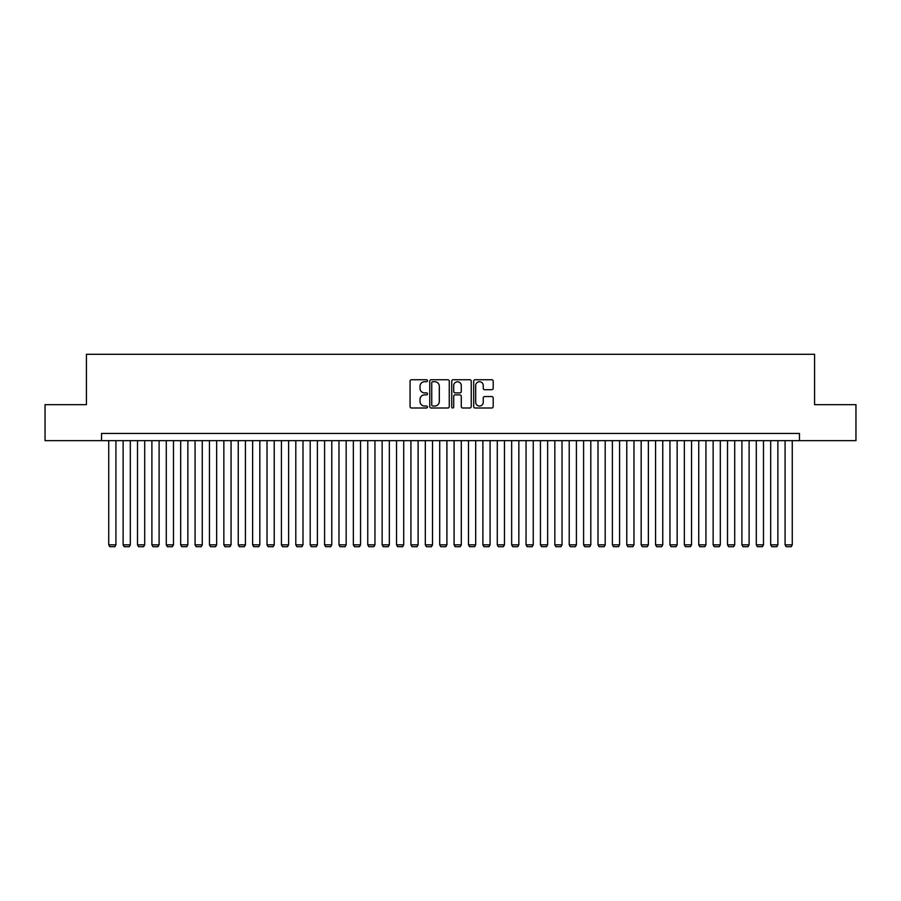<?xml version="1.0" encoding="UTF-8"?>
<svg xmlns="http://www.w3.org/2000/svg" width="901" height="901" viewBox="0 0 901 901"><rect width="100%" height="100%" fill="white"/><g stroke="black" fill="none" stroke-linecap="round" stroke-linejoin="round"><path stroke-width="1.35" d="M427.479 380.74A0.991 0.991 0 0 0 426.488 379.749L411.475 379.749A1.408 1.408 0 0 0 410.068 381.157L410.068 406.588A1.408 1.408 0 0 0 411.475 407.995L426.488 407.995A0.991 0.991 0 0 0 427.479 407.015A0.991 0.991 0 0 0 426.488 406.024L424.54 406.024A4.516 4.516 0 0 1 420.024 401.497L420.024 399.38A4.516 4.516 0 0 1 424.54 394.863L426.488 394.863A0.991 0.991 0 0 0 427.479 393.872A0.991 0.991 0 0 0 426.488 392.881L424.54 392.881A4.516 4.516 0 0 1 420.024 388.365L420.024 386.247A4.516 4.516 0 0 1 424.54 381.731L426.488 381.731A0.991 0.991 0 0 0 427.479 380.74M491.777 389.705A1.408 1.408 0 0 0 493.196 388.297L493.196 381.157A1.408 1.408 0 0 0 491.777 379.749L475.109 379.749A1.408 1.408 0 0 0 473.701 381.157L473.701 406.588A1.408 1.408 0 0 0 475.109 407.995L491.777 407.995A1.408 1.408 0 0 0 493.196 406.588L493.196 397.972A1.408 1.408 0 0 0 491.777 396.553L484.648 396.553A1.408 1.408 0 0 0 483.24 397.972L483.24 402.24A3.773 3.773 0 0 1 479.456 406.024A3.773 3.773 0 0 1 475.683 402.24L475.683 385.504A3.773 3.773 0 0 1 479.456 381.731A3.773 3.773 0 0 1 483.24 385.504L483.24 388.297A1.408 1.408 0 0 0 484.648 389.705L491.777 389.705M101.531 440.645L45.05 440.645L45.05 404.662L86.417 404.662L86.417 354.296L814.583 354.296L814.583 404.662L855.95 404.662L855.95 440.645L799.469 440.645L799.469 433.449L101.531 433.449L101.531 440.645L799.469 440.645M449.261 381.157A1.408 1.408 0 0 0 447.853 379.749L431.185 379.749A1.408 1.408 0 0 0 429.766 381.157L429.766 406.588A1.408 1.408 0 0 0 431.185 407.995L447.853 407.995A1.408 1.408 0 0 0 449.261 406.588L449.261 381.157M453.147 379.749L469.815 379.749A1.408 1.408 0 0 1 471.234 381.157L471.234 406.588A1.408 1.408 0 0 1 469.815 407.995L462.686 407.995A1.408 1.408 0 0 1 461.267 406.588L461.267 396.271A1.408 1.408 0 0 0 459.859 394.863L455.129 394.863A1.408 1.408 0 0 0 453.71 396.271L453.71 407.015A0.991 0.991 0 0 1 452.73 407.995A0.991 0.991 0 0 1 451.739 407.015L451.739 381.157A1.408 1.408 0 0 1 453.147 379.749M432.739 381.731A0.991 0.991 0 0 0 431.748 382.711L431.748 405.033A0.991 0.991 0 0 0 432.739 406.024L434.789 406.024A4.516 4.516 0 0 0 439.305 401.497L439.305 386.247A4.516 4.516 0 0 0 434.789 381.731L432.739 381.731M461.267 385.572A3.773 3.773 0 0 0 457.494 381.799A3.773 3.773 0 0 0 453.71 385.572L453.71 391.473A1.408 1.408 0 0 0 455.129 392.881L459.859 392.881A1.408 1.408 0 0 0 461.267 391.473L461.267 385.572M115.925 440.645L115.925 544.835L108.728 544.835L108.728 440.645M115.925 544.835L114.844 546.704L109.809 546.704L108.728 544.835M130.318 440.645L130.318 544.835L123.122 544.835L123.122 440.645M130.318 544.835L129.237 546.704L124.203 546.704L123.122 544.835M144.701 440.645L144.701 544.835L137.504 544.835L137.504 440.645M144.701 544.835L143.619 546.704L138.585 546.704L137.504 544.835M159.094 440.645L159.094 544.835L151.897 544.835L151.897 440.645M159.094 544.835L158.013 546.704L152.979 546.704L151.897 544.835M173.488 440.645L173.488 544.835L166.291 544.835L166.291 440.645M173.488 544.835L172.406 546.704L167.372 546.704L166.291 544.835M187.87 440.645L187.87 544.835L180.684 544.835L180.684 440.645M187.87 544.835L186.8 546.704L181.754 546.704L180.684 544.835M202.263 440.645L202.263 544.835L195.066 544.835L195.066 440.645M202.263 544.835L201.182 546.704L196.148 546.704L195.066 544.835M216.657 440.645L216.657 544.835L209.46 544.835L209.46 440.645M216.657 544.835L215.576 546.704L210.541 546.704L209.46 544.835M231.05 440.645L231.05 544.835L223.853 544.835L223.853 440.645M231.05 544.835L229.969 546.704L224.935 546.704L223.853 544.835M245.432 440.645L245.432 544.835L238.247 544.835L238.247 440.645M245.432 544.835L244.362 546.704L239.317 546.704L238.247 544.835M259.826 440.645L259.826 544.835L252.629 544.835L252.629 440.645M259.826 544.835L258.745 546.704L253.71 546.704L252.629 544.835M274.219 440.645L274.219 544.835L267.023 544.835L267.023 440.645M274.219 544.835L273.138 546.704L268.104 546.704L267.023 544.835M288.613 440.645L288.613 544.835L281.416 544.835L281.416 440.645M288.613 544.835L287.532 546.704L282.497 546.704L281.416 544.835M302.995 440.645L302.995 544.835L295.798 544.835L295.798 440.645M302.995 544.835L301.914 546.704L296.88 546.704L295.798 544.835M317.389 440.645L317.389 544.835L310.192 544.835L310.192 440.645M317.389 544.835L316.307 546.704L311.273 546.704L310.192 544.835M331.782 440.645L331.782 544.835L324.585 544.835L324.585 440.645M331.782 544.835L330.701 546.704L325.666 546.704L324.585 544.835M346.164 440.645L346.164 544.835L338.979 544.835L338.979 440.645M346.164 544.835L345.094 546.704L340.049 546.704L338.979 544.835M360.558 440.645L360.558 544.835L353.361 544.835L353.361 440.645M360.558 544.835L359.476 546.704L354.442 546.704L353.361 544.835M374.951 440.645L374.951 544.835L367.754 544.835L367.754 440.645M374.951 544.835L373.87 546.704L368.836 546.704L367.754 544.835M389.345 440.645L389.345 544.835L382.148 544.835L382.148 440.645M389.345 544.835L388.263 546.704L383.229 546.704L382.148 544.835M403.727 440.645L403.727 544.835L396.541 544.835L396.541 440.645M403.727 544.835L402.657 546.704L397.611 546.704L396.541 544.835M418.12 440.645L418.12 544.835L410.924 544.835L410.924 440.645M418.12 544.835L417.039 546.704L412.005 546.704L410.924 544.835M432.514 440.645L432.514 544.835L425.317 544.835L425.317 440.645M432.514 544.835L431.433 546.704L426.398 546.704L425.317 544.835M446.907 440.645L446.907 544.835L439.711 544.835L439.711 440.645M446.907 544.835L445.826 546.704L440.792 546.704L439.711 544.835M461.289 440.645L461.289 544.835L454.093 544.835L454.093 440.645M461.289 544.835L460.208 546.704L455.174 546.704L454.093 544.835M475.683 440.645L475.683 544.835L468.486 544.835L468.486 440.645M475.683 544.835L474.602 546.704L469.567 546.704L468.486 544.835M490.076 440.645L490.076 544.835L482.88 544.835L482.88 440.645M490.076 544.835L488.995 546.704L483.961 546.704L482.88 544.835M504.459 440.645L504.459 544.835L497.273 544.835L497.273 440.645M504.459 544.835L503.389 546.704L498.343 546.704L497.273 544.835M518.852 440.645L518.852 544.835L511.655 544.835L511.655 440.645M518.852 544.835L517.771 546.704L512.737 546.704L511.655 544.835M533.246 440.645L533.246 544.835L526.049 544.835L526.049 440.645M533.246 544.835L532.164 546.704L527.13 546.704L526.049 544.835M547.639 440.645L547.639 544.835L540.442 544.835L540.442 440.645M547.639 544.835L546.558 546.704L541.524 546.704L540.442 544.835M562.021 440.645L562.021 544.835L554.836 544.835L554.836 440.645M562.021 544.835L560.951 546.704L555.906 546.704L554.836 544.835M576.415 440.645L576.415 544.835L569.218 544.835L569.218 440.645M576.415 544.835L575.334 546.704L570.299 546.704L569.218 544.835M590.808 440.645L590.808 544.835L583.611 544.835L583.611 440.645M590.808 544.835L589.727 546.704L584.693 546.704L583.611 544.835M605.202 440.645L605.202 544.835L598.005 544.835L598.005 440.645M605.202 544.835L604.12 546.704L599.086 546.704L598.005 544.835M619.584 440.645L619.584 544.835L612.387 544.835L612.387 440.645M619.584 544.835L618.503 546.704L613.468 546.704L612.387 544.835M633.977 440.645L633.977 544.835L626.781 544.835L626.781 440.645M633.977 544.835L632.896 546.704L627.862 546.704L626.781 544.835M648.371 440.645L648.371 544.835L641.174 544.835L641.174 440.645M648.371 544.835L647.29 546.704L642.255 546.704L641.174 544.835M662.753 440.645L662.753 544.835L655.568 544.835L655.568 440.645M662.753 544.835L661.683 546.704L656.638 546.704L655.568 544.835M677.147 440.645L677.147 544.835L669.95 544.835L669.95 440.645M677.147 544.835L676.065 546.704L671.031 546.704L669.95 544.835M691.54 440.645L691.54 544.835L684.343 544.835L684.343 440.645M691.54 544.835L690.459 546.704L685.424 546.704L684.343 544.835M705.933 440.645L705.933 544.835L698.737 544.835L698.737 440.645M705.933 544.835L704.852 546.704L699.818 546.704L698.737 544.835M720.316 440.645L720.316 544.835L713.13 544.835L713.13 440.645M720.316 544.835L719.246 546.704L714.2 546.704L713.13 544.835M734.709 440.645L734.709 544.835L727.512 544.835L727.512 440.645M734.709 544.835L733.628 546.704L728.594 546.704L727.512 544.835M749.103 440.645L749.103 544.835L741.906 544.835L741.906 440.645M749.103 544.835L748.021 546.704L742.987 546.704L741.906 544.835M763.496 440.645L763.496 544.835L756.299 544.835L756.299 440.645M763.496 544.835L762.415 546.704L757.381 546.704L756.299 544.835M777.878 440.645L777.878 544.835L770.682 544.835L770.682 440.645M777.878 544.835L776.797 546.704L771.763 546.704L770.682 544.835M792.272 440.645L792.272 544.835L785.075 544.835L785.075 440.645M792.272 544.835L791.191 546.704L786.156 546.704L785.075 544.835"/></g></svg>

